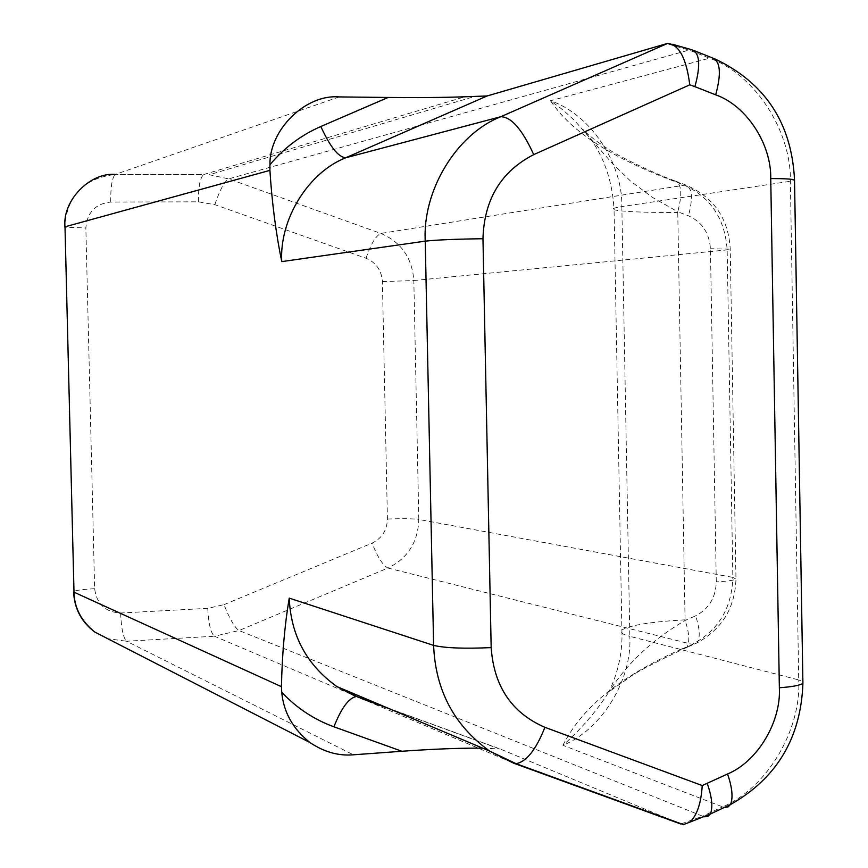 <?xml version="1.0" encoding="UTF-8"?>
<svg xmlns="http://www.w3.org/2000/svg" width="868" height="868" viewBox="0 0 868 868"><rect width="100%" height="100%" fill="white"/><g stroke="black" fill="none" stroke-linecap="round" stroke-linejoin="round"><path stroke-width="0.65" stroke-dasharray="4.34 3.25" d="M680.718 823.982L500.207 749.008L385.761 707.225M387.421 519.021C402.09 518.5 412.55 518.641 418.81 519.444C418.061 542.12 407.776 558.319 387.963 568.041C382.853 565.383 377.547 557.082 372.079 543.118C381.931 538.323 387.052 530.294 387.421 519.021L382.397 281.601C381.54 270.306 376.072 262.516 365.992 258.252L214.819 204.653L198.371 201.832L110.692 202.049C95.426 203.752 87.147 212.4 85.856 227.98L94.645 588.71C96.684 604.074 105.343 612.168 120.609 613.014L207.778 608.349L224.009 604.649C229.608 618.862 234.599 627.488 238.982 630.537L214.461 636.233L478.192 748.14M482.597 748.129L500.207 749.008M681.749 648.96L697.286 642.754C700.346 637.264 699.771 628.291 695.561 615.846L685.08 620.479C652.638 639.423 627.271 663.174 608.989 691.731C618.493 671.702 622.79 651.109 621.889 629.94C619.654 632.305 622.291 634.443 629.821 636.331C632.305 679.535 601.774 729.673 562.931 745.308C578.023 715.807 607.068 682.248 681.749 648.96L686.892 647.398C689.908 641.919 689.3 632.946 685.08 620.479L685.069 619.828C651.26 621.781 630.201 625.144 621.889 629.94L614.056 209.763C611.745 208.754 614.349 207.702 621.846 206.606L629.821 636.331L798.712 679.926L790.39 181.542C791.486 130.829 754.628 74.008 709.471 58.199L689.051 50.051L666.657 43.66M686.859 647.333C652.975 663.412 633.673 673.546 628.964 677.756L608.978 691.742C596.598 711.152 581.256 729.011 562.931 745.308L722.621 806.849C766.791 788.318 801.468 729.966 798.712 679.926L802.878 681.608M382.397 281.601L413.83 280.538L418.81 519.444L732.852 577.394L727.156 249.908C725.019 218.714 710.599 197.079 683.886 184.993L673.34 180.978L675.13 180.956C681.64 183.832 682.508 194.107 677.745 211.781L688.433 215.796C701.995 221.872 709.319 232.841 710.425 248.715L716.284 581.864C715.742 597.661 708.83 608.989 695.561 615.846M673.34 180.978C597.195 152.084 566.663 124.525 550.486 100.742L562.909 109.9L574.366 120.326L611.951 163.01L630.613 181.152L652.432 197.362L677.745 211.781L677.756 212.443C643.774 212.595 622.54 211.694 614.056 209.763C612.233 177.408 601.817 150.555 582.808 129.213M694.628 50.843L691.97 49.791L689.051 50.051L228.675 178.873L380.878 233.438C401.157 242.107 412.137 257.807 413.83 280.538L727.156 249.908L730.238 249.159L710.425 248.715M715.069 58.981L712.444 57.95L709.471 58.199L550.486 100.742C590.186 114.109 622.747 162.902 621.846 206.606L794.535 180.642M724.487 807.381L722.621 806.849L702.679 816.213L704.545 816.766M681.315 823.84L702.679 816.213L238.982 630.537L387.963 568.041L692.089 644.349C718.216 630.765 731.8 608.446 732.852 577.394L735.966 579.14C733.536 580.377 726.972 581.278 716.284 581.864M360.643 698.241L514.279 763.417M365.992 258.252C370.886 243.984 375.844 235.705 380.878 233.438L685.687 184.971C692.263 187.868 693.174 198.143 688.433 215.796M214.819 204.653C219.788 190.092 224.4 181.499 228.675 178.873L209.253 174.728L474.178 96.63M198.371 201.832C198.36 186.718 200.128 177.636 203.654 174.566L115.314 174.425L203.796 174.511L464.912 96.793M110.692 202.049C110.627 186.761 112.124 177.571 115.184 174.479C83.892 178.114 67.053 195.669 64.655 227.156L85.856 227.98M94.645 588.71C82.84 589.35 75.831 590.294 73.628 591.564L73.628 591.954M120.609 613.014C121.303 628.54 123.289 637.947 126.544 641.235L107.719 638.696M207.778 608.349C208.515 623.712 210.74 633.011 214.461 636.233L126.544 641.235L353.385 754.802M224.009 604.649L372.079 543.118M685.069 619.828L677.756 212.443M339.171 96.923L115.314 174.425M672.624 44.322L667.514 43.454M389.135 708.646L498.297 748.498M675.13 180.956L685.687 184.971C713.691 196.971 728.534 218.367 730.238 249.159L735.966 579.14C734.979 607.828 722.078 629.029 697.286 642.754L686.903 647.398M675.054 180.956C650.675 172.114 617.777 155.687 608.045 149.014C596.294 141.343 587.875 134.735 582.786 129.191"/><path stroke-width="1.3" d="M689.767 84.836C686.393 58.189 678.982 44.398 667.514 43.454L500.814 116.713C511.328 116.909 522.297 129.538 533.722 154.612L689.767 84.836L694.899 86.659C700.769 65.252 699.792 52.97 691.97 49.791L672.624 44.322M694.899 86.659L715.677 94.84C746.296 105.397 771.478 143.99 770.741 178.558L779.355 687.738C781.243 721.84 757.547 761.551 727.558 773.985L702.223 785.562C701.127 803.367 696.961 815.573 689.724 822.213L683.398 824.589L681.315 823.84M478.192 748.14L482.597 748.129M385.761 707.225L357.366 696.852L336.936 686.599C306.719 664.964 290.823 635.474 289.239 598.128L433.609 645.391C435.443 690.212 454.127 725.453 489.639 751.102L513.639 763.189L516.091 763.699C526.54 761.67 536.131 749.54 544.887 727.308C511.816 712.975 493.903 686.404 491.169 647.604C464.358 648.83 445.165 648.092 433.609 645.391L425.244 241.141C422.39 190.179 456.839 133.954 500.814 116.713L345.757 157.77L487.154 95.957L464.912 96.793C443.624 97.531 418.018 97.748 388.104 97.455L320.834 126.511C301.109 135.115 284.151 147.853 269.937 164.725L269.905 170.367C272.01 202.982 275.959 233.394 281.742 261.604L425.244 241.141C436.767 239.883 456.015 239.08 482.966 238.743C484.138 199.445 501.053 171.397 533.722 154.612M289.239 598.128C284.693 625.166 282.1 654.689 281.449 686.686L281.742 692.241C296.596 708.017 313.988 719.529 333.93 726.798L401.873 751.265C431.526 749.149 456.937 748.107 478.084 748.14M487.154 95.957L666.657 43.66M388.104 97.455L339.171 96.923C305.927 93.939 269.275 129.527 269.937 164.725M401.873 751.265L353.385 754.802C338.487 756.082 324.014 751.992 309.952 742.531C292.972 729.001 283.565 712.237 281.742 692.241M715.677 94.84C721.492 73.487 720.418 61.194 712.444 57.95L694.628 50.843M770.741 178.558C783.24 178.569 791.16 178.982 794.524 179.817L794.535 180.642M779.355 687.738C791.768 686.892 799.623 685.46 802.911 683.42L802.878 681.608M727.558 773.985C732.277 787.677 733.243 797.866 730.465 804.571L727.883 807.056L724.487 807.381M707.257 783.424C711.999 797.149 713.029 807.338 710.36 814.01L707.854 816.462L704.545 816.766M491.169 647.604L482.966 238.743M702.223 785.562L544.887 727.308M514.279 763.417L680.718 823.982M281.449 686.686L73.997 592.193L65.002 226.808L269.905 170.367M281.742 261.604C279.279 219.213 308.4 172.341 345.757 157.77C338.39 157.238 330.09 146.822 320.834 126.511M683.398 824.589L516.091 763.699L489.639 751.102L336.936 686.599L356.021 696.559C348.589 698.23 341.233 708.31 333.93 726.798M107.719 638.696L94.829 632.078C81.256 621.141 74.301 607.85 73.997 592.193L65.002 226.808C62.214 200.801 89.86 172.189 115.314 174.425M689.724 822.213L710.36 814.01L730.465 804.571C776.784 778.281 800.936 737.898 802.911 683.42L794.524 179.817C791.681 123.202 765.196 82.927 715.069 58.981M360.643 698.241L389.135 708.646M73.628 591.954C74.344 608.544 81.418 621.911 94.829 632.078L309.952 742.531"/></g></svg>
